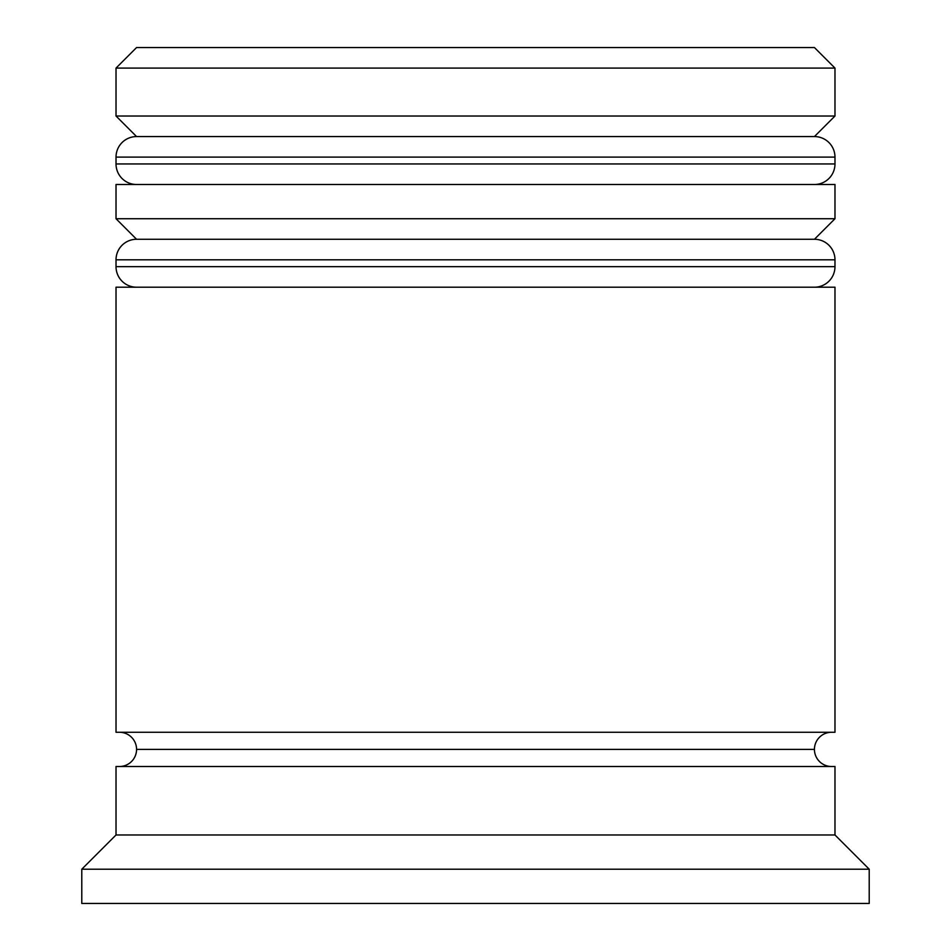 <?xml version="1.0" encoding="UTF-8"?>
<svg xmlns="http://www.w3.org/2000/svg" width="951" height="951" viewBox="0 0 951 951"><rect width="100%" height="100%" fill="white"/><g stroke="black" fill="none" stroke-linecap="round" stroke-linejoin="round"><path stroke-width="1.43" d="M814.436 136.564L136.564 136.564A20.542 20.542 0 0 0 116.022 157.105L834.978 157.105A20.542 20.542 0 0 0 814.436 136.564L136.564 136.564L814.436 136.564A20.542 20.542 0 0 1 834.978 157.105L116.022 157.105L116.022 163.952A20.542 20.542 0 0 0 136.564 184.494A20.542 20.542 0 0 1 116.022 163.952L834.978 163.952L116.022 163.952L116.022 157.105A20.542 20.542 0 0 1 136.564 136.564L116.022 116.022L136.564 136.564L814.436 136.564L834.978 116.022L116.022 116.022L834.978 116.022L834.978 68.092L814.436 47.55L136.564 47.55L116.022 68.092L834.978 68.092L116.022 68.092L116.022 116.022L116.022 68.092L136.564 47.55L814.436 47.55L834.978 68.092L834.978 116.022L814.436 136.564M814.436 184.494A20.542 20.542 0 0 0 834.978 163.952L834.978 157.105L834.978 163.952A20.542 20.542 0 0 1 814.436 184.494M814.436 239.272L136.564 239.272A20.542 20.542 0 0 0 116.022 259.813L834.978 259.813A20.542 20.542 0 0 0 814.436 239.272L136.564 239.272L814.436 239.272A20.542 20.542 0 0 1 834.978 259.813L116.022 259.813L116.022 266.66A20.542 20.542 0 0 0 136.564 287.202A20.542 20.542 0 0 1 116.022 266.66L834.978 266.66L116.022 266.66L116.022 259.813A20.542 20.542 0 0 1 136.564 239.272L116.022 218.73L136.564 239.272L814.436 239.272L834.978 218.73L116.022 218.73L834.978 218.73L834.978 184.494L116.022 184.494L116.022 218.73L116.022 184.494L834.978 184.494L834.978 218.73L814.436 239.272M814.436 287.202A20.542 20.542 0 0 0 834.978 266.66L834.978 259.813L834.978 266.66A20.542 20.542 0 0 1 814.436 287.202M119.446 766.506A17.118 17.118 0 0 0 136.564 749.388L814.436 749.388A17.118 17.118 0 0 0 831.554 766.506A17.118 17.118 0 0 1 814.436 749.388A17.118 17.118 0 0 1 831.554 732.27A17.118 17.118 0 0 0 814.436 749.388L136.564 749.388A17.118 17.118 0 0 1 119.446 766.506M869.214 869.214L834.978 834.978L116.022 834.978L81.786 869.214L869.214 869.214L81.786 869.214L81.786 903.45L869.214 903.45L869.214 869.214L869.214 903.45L81.786 903.45L81.786 869.214L116.022 834.978L834.978 834.978L834.978 766.506L116.022 766.506L116.022 834.978L116.022 766.506L834.978 766.506L834.978 834.978L869.214 869.214M834.978 732.27L834.978 287.202L116.022 287.202L116.022 732.27L834.978 732.27L116.022 732.27L116.022 287.202L834.978 287.202L834.978 732.27M119.446 732.27A17.118 17.118 0 0 1 136.564 749.388A17.118 17.118 0 0 0 119.446 732.27"/></g></svg>
